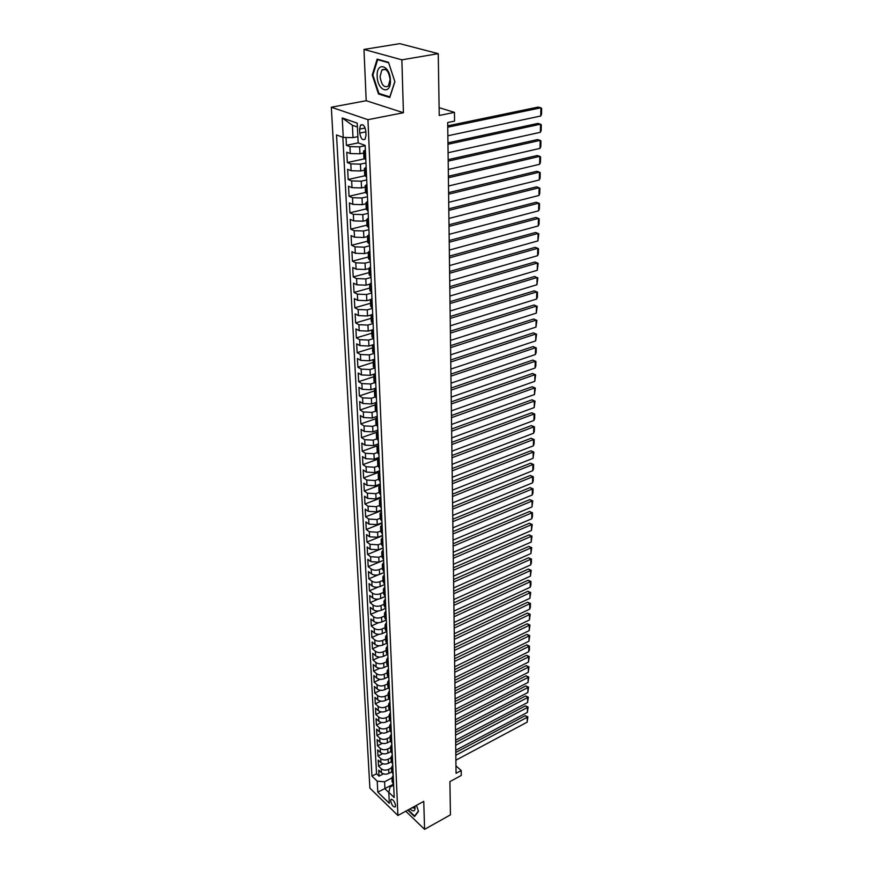 <?xml version="1.0" encoding="UTF-8"?>
<svg xmlns="http://www.w3.org/2000/svg" width="873" height="873" viewBox="0 0 873 873"><rect width="100%" height="100%" fill="white"/><g stroke="black" fill="none" stroke-linecap="round" stroke-linejoin="round"><path stroke-width="1.31" d="M395.611 805.626C394.541 801.261 392.992 799.221 390.94 799.515L390.657 800.825C391.715 805.179 393.276 807.209 395.327 806.925L395.611 805.626M331.325 107.226L369.901 788.155L397.902 815.491L367.948 119.699L331.325 107.226L366.202 100.711L403.424 112.726L401.864 59.833L363.976 49.434L366.202 100.711M363.976 49.434L399.779 43.65L438.246 53.657L439.239 115.465L454.473 112.388L439.119 107.663M405.77 811.192L424.584 829.35L450.435 814.858L449.911 781.63L461.26 775.464L461.217 770.532L455.957 765.894M401.864 59.833L438.246 53.657M346.014 137.476L346.417 145.322L358.203 142.877M363.703 153.004L359.949 153.79L350.28 153.561L346.777 152.229L347.312 162.531L364.434 158.842M364.478 170.159L360.756 170.977L351.153 170.726L347.661 169.34L348.185 179.511L364.805 175.789M365.241 187.084L361.542 187.935L352.005 187.662L348.534 186.244L349.058 196.272L365.481 192.464M365.994 203.791L362.328 204.664L352.845 204.391L349.396 202.918L349.909 212.816L366.224 208.898M366.747 220.291L363.092 221.185L353.674 220.891L350.248 219.374L350.75 229.152L366.966 225.125M367.478 236.572L363.855 237.489L354.493 237.183L351.088 235.623L351.59 245.269L367.686 241.155M368.21 252.646L364.608 253.585L355.311 253.268L351.917 251.664L352.408 261.191L368.406 256.978M371.003 276.435L369.203 274.799L368.919 268.524L365.351 269.484L356.108 269.157L352.736 267.509L353.227 276.916L369.104 272.605M369.65 284.183L366.082 285.176L356.893 284.838L353.543 283.147L354.023 292.444L369.803 288.035M370.436 299.635L366.802 300.672L357.679 300.323L354.34 298.599L354.82 307.776L370.49 303.269M371.265 314.88L367.522 315.971L358.443 315.611L355.136 313.854L355.606 322.912L371.178 318.329M372.171 329.907L368.22 331.096L359.207 330.714L355.911 328.914L356.37 337.873L371.843 333.202M373.175 344.715L368.919 346.024L359.96 345.643L356.675 343.798L357.133 352.637L372.509 347.891M374.331 359.283L369.606 360.767L360.702 360.374L357.439 358.497L357.897 367.238L373.164 362.404M375.335 373.709L370.294 375.335L361.433 374.932L358.192 373.022L358.639 381.654L373.819 376.743M375.979 388.07L370.96 389.729L362.164 389.314L358.934 387.372L359.37 395.906L374.462 390.918M376.612 402.267L371.625 403.948L362.873 403.522L359.665 401.547L360.102 409.983L375.095 404.919M377.234 416.29L372.28 417.992L363.583 417.567L360.385 415.559L360.822 423.885L375.717 418.756M377.845 430.149L372.924 431.873L364.281 431.437L361.106 429.407L361.531 437.635L376.427 432.397M378.456 443.844L373.568 445.601L364.969 445.154L361.815 443.091L362.23 451.221L377.267 445.83M379.068 457.387L374.201 459.154L365.656 458.696L362.513 456.612L362.928 464.643L378.304 459.034M379.657 470.765L374.823 472.555L366.333 472.097L363.201 469.969L363.615 477.913L379.711 471.933M380.246 483.991L375.445 485.803L366.998 485.333L363.888 483.184L364.292 491.041L380.29 484.984M380.824 497.064L376.056 498.898L367.653 498.418L364.565 496.246L364.958 504.005L380.868 497.894M381.403 509.985L376.656 511.84L368.308 511.349L365.23 509.155L365.623 516.827L381.436 510.65M381.97 522.763L377.256 524.629L368.952 524.138L365.885 521.912L366.278 529.507L381.992 523.265M382.538 535.389L377.845 537.288L369.585 536.786L366.54 534.538L366.933 542.035L382.549 535.738M383.094 547.884L378.435 549.794L370.217 549.281L367.184 547.011L367.566 554.431L383.105 548.069M379.013 562.157L370.839 561.645L367.828 559.353L368.199 566.686L383.64 560.27L379.013 562.157L378.784 557.236L370.589 556.723L367.566 554.431M384.185 572.448L379.58 574.39C376.459 575.471 373.753 575.296 371.462 573.867L368.45 571.553L368.832 578.81L378.315 574.805M384.72 584.528L380.148 586.492C377.049 587.573 374.353 587.398 372.062 585.958L369.083 583.622L369.454 590.803L378.205 587.049M385.255 596.477L380.704 598.452C377.616 599.544 374.943 599.369 372.673 597.918L369.694 595.561L370.065 602.654L378.271 599.096M383.978 601.355L384.185 606.004L385.779 608.317L381.261 610.282C378.195 611.384 375.532 611.198 373.262 609.736L370.305 607.357L370.665 614.385L378.424 610.969M386.106 620.059L381.807 621.98C378.751 623.093 376.11 622.907 373.851 621.434L370.905 619.044L371.265 625.985L378.631 622.7M386.455 631.703L382.341 633.558C379.308 634.682 376.678 634.496 374.441 633.012L371.505 630.59L371.865 637.465L378.882 634.289M385.582 636.81L385.779 641.295L386.815 643.226L382.876 645.016C379.864 646.14 377.245 645.955 375.008 644.449L372.094 642.015L372.444 648.814L379.155 645.747M387.165 654.597L383.4 656.343C380.41 657.467 377.802 657.282 375.586 655.776L372.684 653.32L373.033 660.043L379.449 657.074M387.536 665.859L383.924 667.55C380.944 668.685 378.358 668.5 376.143 666.983L373.262 664.506L373.6 671.162L379.766 668.271M387.918 676.99L384.447 678.637C381.479 679.783 378.904 679.587 376.71 678.059L373.83 675.571L374.168 682.162L380.093 679.347M388.31 688L384.96 689.605C382.014 690.761 379.449 690.565 377.256 689.026L374.397 686.527L374.735 693.042L380.442 690.303M388.714 698.891L385.462 700.462C382.538 701.63 379.984 701.434 377.802 699.884L374.954 697.363L375.292 703.813L380.792 701.139M389.118 709.662L385.964 711.211C383.051 712.379 380.508 712.182 378.347 710.622L375.51 708.079L375.837 714.463L381.152 711.866M389.533 720.312L386.466 721.84C383.563 723.019 381.032 722.822 378.882 721.251L376.056 718.697L376.383 725.016L381.523 722.473M389.958 730.854L386.957 732.36C384.065 733.538 381.556 733.342 379.417 731.77L376.601 729.195L376.929 735.448L381.894 732.96M390.384 741.286L387.437 742.781C384.567 743.96 382.068 743.763 379.941 742.181L377.136 739.595L377.463 745.782L382.265 743.349M390.82 751.598L387.918 753.083C385.069 754.283 382.581 754.076 380.453 752.482L377.671 749.885L377.987 756.007L382.647 753.628M391.257 761.813L388.398 763.286C385.56 764.486 383.083 764.279 380.966 762.675L378.195 760.067L378.511 766.134L383.029 763.799M454.473 112.388L454.56 121.118L447.685 122.536L456.055 773.314L461.217 770.532M359.578 129.128L359.763 133.089C360.702 138.523 362.459 140.564 365.056 139.222L366.016 135.315L365.842 131.332C364.914 125.876 363.146 123.824 360.549 125.177L359.578 129.128L365.165 128.015M393.658 785.165L390.089 787.053L388.791 792.324L394.203 797.54L365.176 145.431L358.159 142.866L357.232 123.169L342.227 117.953L343.253 137.41L336.531 134.944L371.963 776.119L377.212 781.171L384.589 781.793L384.938 788.766L388.801 792.488M388.791 792.324L389.303 803.313L377.791 792.106L377.212 781.171M391.508 767.891L388.681 769.364C385.855 770.564 383.378 770.357 381.272 768.753L378.511 766.134M391.693 771.918L388.867 773.391L388.681 769.364M391.049 757.753L388.212 759.215C385.364 760.416 382.887 760.208 380.759 758.615L377.987 756.007M390.58 747.517L387.732 748.979C384.873 750.169 382.374 749.962 380.246 748.368L377.463 745.782M390.111 737.172L387.241 738.623C384.371 739.813 381.861 739.606 379.722 738.023L376.929 735.448M389.642 726.729L386.761 728.169C383.869 729.348 381.348 729.151 379.198 727.569L376.383 725.016M389.162 716.166L386.27 717.606C383.356 718.774 380.824 718.577 378.664 717.006L375.837 714.463M388.681 705.504L385.768 706.923C382.843 708.09 380.301 707.894 378.129 706.344L375.292 703.813M388.19 694.722L385.266 696.141C382.33 697.298 379.766 697.101 377.583 695.552L374.735 693.042M387.699 683.821L384.753 685.229C381.796 686.385 379.231 686.189 377.038 684.661L374.168 682.162M387.208 672.81L384.24 674.218C381.272 675.364 378.686 675.167 376.481 673.64L373.6 671.162M386.706 661.69L383.716 663.076C380.737 664.211 378.14 664.026 375.925 662.509L373.033 660.043M386.193 650.44L383.192 651.825C380.192 652.949 377.583 652.764 375.357 651.258L372.444 648.814M385.68 639.069L382.669 640.444C379.646 641.568 377.016 641.382 374.779 639.887L371.865 637.465M385.157 627.578L382.123 628.942C379.089 630.055 376.449 629.88 374.201 628.396L371.265 625.985M384.633 615.967L381.588 617.32C378.533 618.422 375.87 618.248 373.622 616.775L370.665 614.385M384.098 604.225L381.032 605.567C377.965 606.659 375.292 606.484 373.022 605.022L370.065 602.654M383.563 592.352L380.486 593.684C377.387 594.775 374.703 594.589 372.433 593.149L369.454 590.803M383.029 580.349L379.919 581.669C376.809 582.749 374.113 582.575 371.822 581.134L368.832 578.81M382.472 568.203L379.351 569.512C376.23 570.582 373.513 570.418 371.211 569L368.199 566.686M381.916 555.937L378.784 557.236M381.359 543.519L378.195 544.807L369.966 544.305L366.933 542.035M380.792 530.97L377.616 532.246L369.334 531.744L366.278 529.507M380.213 518.267L377.016 519.533L368.701 519.042L365.623 516.827M379.635 505.434L376.416 506.678L368.046 506.198L364.958 504.005M379.046 492.437L375.816 493.671L367.391 493.201L364.292 491.041M378.456 479.299L375.204 480.521L366.736 480.052L363.615 477.913M377.856 466.007L374.582 467.219L366.06 466.749L362.928 464.643M377.267 452.552L373.95 453.753L365.383 453.294L362.23 451.221M376.7 438.923L373.317 440.134L364.696 439.686L361.531 437.635M376.165 425.129L372.673 426.34L364.008 425.904L360.822 423.885M375.641 411.161L372.018 412.394L363.299 411.969L360.102 409.983M375.161 397.008L371.363 398.274L362.59 397.859L359.37 395.906M374.703 382.68L370.698 383.989L361.869 383.585L358.639 381.654M374.288 368.166L370.021 369.53L361.138 369.126L357.897 367.238M373.917 353.456L369.334 354.885L360.407 354.503L357.133 352.637M373.579 338.571L368.646 340.066L359.665 339.695L356.37 337.873M373.098 323.534L367.948 325.072L358.901 324.701L355.606 322.912M372.433 308.376L367.238 309.882L358.137 309.522L354.82 307.776M371.745 293.022L366.518 294.496L357.363 294.146L354.023 292.444M371.047 277.483L365.787 278.923L356.577 278.585L353.227 276.916M370.348 261.736L365.056 263.144L355.791 262.828L352.408 261.191M369.639 245.793L364.314 247.168L354.984 246.863L351.59 245.269M368.919 229.643L363.55 230.996L354.165 230.69L350.75 229.152M368.199 213.296L362.786 214.605L353.347 214.322L349.909 212.816M367.457 196.72L362.011 197.996L352.506 197.724L349.058 196.272M366.704 179.936L361.226 181.18L351.666 180.918L348.185 179.511M365.951 162.935L360.429 164.135L350.804 163.884L347.312 162.531M365.187 145.693L359.621 146.86L349.931 146.631L346.417 145.322M342.849 137.257L376.525 773.751L379.035 776.152L383.422 773.871M388.867 773.391C386.041 774.591 383.585 774.384 381.479 772.78L378.718 770.15L379.035 776.152M365.798 159.443L363.932 158.122L363.615 151.204M365.481 152.426L363.615 151.116L365.372 149.829M366.267 169.897L364.401 168.544L366.147 167.212M364.401 168.631L364.718 175.451L366.573 176.826M367.031 187.138L365.176 185.742L366.911 184.367M365.187 185.829L365.492 192.562L367.337 193.981M367.784 204.162L365.951 202.711L367.664 201.292M365.951 202.809L366.256 209.444L368.09 210.906M368.537 220.956L366.704 219.461L368.406 217.999M366.715 219.559L367.009 226.096L368.832 227.602M369.268 237.521L367.457 235.994L369.137 234.488M367.457 236.092L367.751 242.541L369.563 244.091M369.999 253.879L368.188 252.308L369.857 250.769M368.199 252.417L368.482 258.779L370.294 260.372M370.719 270.03L368.919 268.415L370.578 266.832M371.429 285.973L369.639 284.314L371.287 282.699M369.639 284.423L369.923 290.622L371.712 292.291M372.127 301.709L370.348 300.017L371.985 298.359M370.348 300.126L370.632 306.248L372.411 307.951M372.826 317.248L371.047 315.524L372.673 313.833M371.058 315.633L371.331 321.668L373.098 323.414M373.502 332.591L371.745 330.823L373.349 329.099M371.745 330.943L372.018 336.902L373.775 338.68M374.179 347.749L372.422 345.948L374.026 344.191M372.433 346.057L372.695 351.939L374.452 353.751M374.844 362.71L373.098 360.876L374.681 359.087M373.109 360.996L373.371 366.802L375.106 368.646M375.51 377.496L373.764 375.619L375.335 373.797M373.775 375.739L374.026 381.468L375.761 383.356M376.154 392.086L374.43 390.187L375.99 388.332M374.43 390.307L374.692 395.971L376.416 397.881M376.798 406.512L375.074 404.581L376.623 402.693M375.084 404.701L375.335 410.288L377.049 412.231M377.431 420.753L375.717 418.8L377.256 416.879M375.728 418.92L375.968 424.431L377.682 426.406M378.064 434.83L376.35 432.844L377.878 430.902M376.361 432.964L376.601 438.41L378.304 440.418M378.675 448.744L376.983 446.714L378.5 444.75M376.983 446.845L377.234 452.225L378.926 454.255M379.286 462.483L377.605 460.431L379.111 458.434M377.605 460.562L377.845 465.876L379.537 467.928M379.897 476.058L378.216 473.984L379.711 471.966M378.216 474.115L378.456 479.364L380.137 481.449M380.486 489.48L378.817 487.374L380.312 485.333M378.827 487.516L379.057 492.688L380.726 494.805M381.086 502.739L379.417 500.611L380.89 498.548M379.428 500.753L379.657 505.871L381.315 507.999M381.665 515.845L380.006 513.695L381.479 511.611M380.017 513.837L380.246 518.889L381.894 521.05M382.243 528.809L380.595 526.626L382.047 524.52M380.606 526.768L380.824 531.766L382.472 533.949M382.811 541.62L381.174 539.416L382.625 537.277M381.185 539.558L381.403 544.49L383.04 546.694M383.378 554.279L381.741 552.052L383.182 549.892M381.752 552.194L381.97 557.072L383.596 559.298M383.934 566.795L382.309 564.547L383.738 562.376M382.319 564.7L382.538 569.512L384.153 571.76M384.48 579.17L382.865 576.911L384.284 574.707M382.876 577.053L383.094 581.811L384.709 584.081M385.026 591.414L383.422 589.122L384.829 586.907M383.433 589.275L383.64 593.978L385.244 596.27M385.571 603.516L383.967 601.202L385.364 598.965M386.106 615.476L384.513 613.152L385.899 610.893M384.513 613.304L384.72 617.898L386.313 620.234M386.63 627.316L385.037 624.97L386.423 622.7M385.048 625.123L385.255 629.662L386.837 632.008M387.154 639.025L385.571 636.657L386.946 634.365M386.608 638.578L387.361 643.663M387.667 650.603L386.095 648.213L387.459 645.911M386.095 648.366L386.303 652.808L387.874 655.197M388.179 662.05L386.608 659.65L387.961 657.325M386.619 659.802L386.815 664.189L388.376 666.601M388.681 673.378L387.121 670.966L388.463 668.62M387.132 671.119L387.328 675.451L388.878 677.874M389.183 684.585L387.623 682.151L388.965 679.794M387.634 682.304L387.83 686.593L389.38 689.037M389.674 695.672L388.125 693.227L389.456 690.849M388.136 693.38L388.332 697.614L389.871 700.07M390.166 706.639L388.627 704.173L389.947 701.794M388.627 704.336L388.823 708.527L390.351 710.993M390.646 717.497L389.118 715.02L390.427 712.619M389.118 715.173L389.303 719.319L390.831 721.807M391.126 728.235L389.598 725.736L390.908 723.324M389.609 725.9L389.795 729.992L391.311 732.502M391.595 738.864L390.078 736.354L391.377 733.92M390.089 736.517L390.264 740.566L391.781 743.076M392.064 749.372L390.558 746.851L391.846 744.418M390.558 747.015L390.744 751.02L392.25 753.552M392.523 759.783L391.028 757.251L392.304 754.796M391.028 757.415L391.213 761.376L392.708 763.919M392.981 770.084L391.486 767.531L392.763 765.064M391.497 767.694L391.671 771.623L393.166 774.176M393.439 780.276L391.944 777.712L393.21 775.235M384.589 781.793L391.955 777.919L392.13 781.761L393.625 784.325M357.417 127.032L352.397 125.276L353.008 137.628L343.253 137.41M357.865 136.646L353.008 137.628M403.424 112.726L367.948 119.699M424.584 829.35L423.754 801.37L397.902 815.491M393.516 784.227L377.791 792.106M376.525 773.751L371.963 776.119M352.397 125.276L342.227 117.953M372.258 75.013L378.489 93.989L389.74 97.503L394.891 81.735L388.529 62.321L377.147 59.124L372.258 75.013L372.946 74.892M407.811 810.079L414.544 816.561L418.505 811.355L416.454 805.353M379.842 93.738L378.489 93.989M447.751 127.207L540.9 107.805L538.226 107.052L447.729 125.832M447.86 135.762L540.714 116.022L540.9 107.805L541.675 108.481L541.544 114.221L540.714 116.022M390.384 80.261C390.144 65.028 376.219 61.143 377.18 76.344C377.409 91.218 391.169 95.539 390.384 80.261M390.089 79.541C388.747 71.051 385.997 67.876 381.828 70.004L380.093 76.584C381.436 85.019 384.196 88.184 388.354 86.045L390.089 79.541M378.937 93.455L372.891 75.067L377.638 59.68L388.66 62.769L394.825 81.571L389.838 96.848L378.937 93.455M378.555 59.528L377.638 59.68M415.188 815.72L414.61 816.037L408.193 809.86M418.407 811.05L414.61 816.037M409.961 808.9C413.562 812.141 415.264 811.421 415.046 806.761L414.948 806.172M411.914 807.831L414.457 808.082L414.893 806.205M447.969 144.274L540.529 124.195L537.877 123.409L447.947 142.856M448.078 152.731L540.354 132.303L540.529 124.195L541.304 124.828L541.173 130.503L540.354 132.303M448.187 161.123L540.169 140.378L537.528 139.56L448.165 159.65M448.296 169.471L539.994 148.388L540.169 140.378L540.933 140.979L540.802 146.577L539.994 148.388M448.395 177.765L539.809 156.354L537.19 155.514L448.384 176.237M448.504 186.004L539.634 164.277L539.809 156.354L540.573 156.922L540.442 162.465L539.634 164.277M448.613 194.188L539.459 172.145L536.851 171.272L448.591 192.617M448.711 202.318L539.285 179.969L539.459 172.145L540.212 172.679L540.092 178.157L539.285 179.969M448.82 210.404L539.11 187.75L536.524 186.844L448.798 208.789M448.918 218.436L538.936 195.476L539.11 187.75L539.863 188.252L539.743 193.653L538.936 195.476M449.028 226.413L538.761 203.169L536.197 202.23L449.006 224.754M449.126 234.346L538.597 210.808L538.761 203.169L539.514 203.627L539.394 208.974L538.597 210.808M449.224 242.225L538.423 218.392L535.869 217.442L449.202 240.522M449.333 250.06L538.259 225.943L538.423 218.392L539.165 218.828L539.045 224.11L538.259 225.943M449.431 257.841L538.084 233.44L535.553 232.469L449.409 256.095M449.53 265.578L537.921 240.904L538.084 233.44L538.827 233.855L537.921 240.904M449.628 273.271L537.757 248.314L535.236 247.31L449.606 271.481M449.726 280.91L537.593 255.691L537.757 248.314L538.488 248.696L538.379 253.847L537.593 255.691M449.824 288.505L537.43 263.013L534.92 261.987L449.802 286.671M449.922 296.056L537.266 270.303L537.43 263.013L538.161 263.362L537.266 270.303M450.021 303.553L537.102 277.549L534.614 276.49L449.988 301.687M450.108 311.006L536.939 284.74L537.102 277.549L537.833 277.865L536.939 284.74M450.206 318.427L536.786 291.898L534.298 290.829L450.184 316.506M450.304 325.793L536.622 299.024L536.786 291.898L537.506 292.193L537.397 297.169L536.622 299.024M534.298 290.829L537.506 292.193M450.392 333.115L536.459 306.096L534.003 304.993L450.37 331.162M450.49 340.394L536.306 313.134L536.459 306.096L537.19 306.358L536.306 313.134M534.003 304.993L537.19 306.358M450.588 347.629L536.153 320.129L533.698 319.005L450.555 345.643M450.675 354.82L535.989 327.091L536.153 320.129L536.873 320.358L535.989 327.091M533.698 319.005L536.873 320.358M450.763 361.968L535.836 333.999L533.403 332.864L450.741 359.949M450.861 369.072L535.684 340.885L535.836 333.999L536.557 334.206L535.684 340.885M533.403 332.864L536.557 334.206M450.948 376.132L535.531 347.716L533.108 346.559L450.926 374.081M451.035 383.16L535.378 354.514L535.531 347.716L536.24 347.901L536.142 352.659L535.378 354.514M533.108 346.559L536.24 347.901M451.134 390.144L535.225 361.28L532.825 360.091L451.101 388.049M451.221 397.084L535.084 368.002L535.225 361.28L535.935 361.433L535.836 366.136L535.084 368.002M532.825 360.091L535.935 361.433M451.308 403.981L534.931 374.692L532.541 373.48L451.276 401.864M451.396 410.845L534.778 381.337L534.931 374.692L535.64 374.823L534.778 381.337M532.541 373.48L535.64 374.823M451.483 417.665L534.636 387.95L532.257 386.728L451.45 415.504M451.57 424.442L534.483 394.531L534.636 387.95L535.335 388.059L534.483 394.531M532.257 386.728L535.335 388.059M451.657 431.186L534.341 401.067L531.973 399.823L451.625 429.003M451.745 437.886L534.2 407.571L534.341 401.067L535.04 401.144L534.2 407.571M531.973 399.823L535.04 401.144M451.832 444.553L534.047 414.031L531.701 412.776L451.799 442.338M451.908 451.177L533.905 420.47L534.047 414.031L534.745 414.097L534.647 418.593L533.905 420.47M531.701 412.776L534.745 414.097M451.996 457.768L533.763 426.864L531.428 425.588L451.974 455.52M452.083 464.316L533.621 433.226L533.763 426.864L534.451 426.897L534.352 431.349L533.621 433.226M531.428 425.588L534.451 426.897M452.17 470.831L533.479 439.556L531.155 438.257L452.138 468.561M452.247 477.302L533.338 445.841L533.479 439.556L534.167 439.566L534.069 443.964L533.338 445.841M531.155 438.257L534.167 439.566M452.334 483.751L533.196 452.105L530.893 450.784L452.301 481.449M452.41 490.146L533.065 458.325L533.196 452.105L533.883 452.094L533.065 458.325M530.893 450.784L533.883 452.094M452.498 496.519L532.923 464.523L530.62 463.192L452.465 494.194M452.574 502.848L532.781 470.678L532.923 464.523L533.599 464.491L533.501 468.801L532.781 470.678M530.62 463.192L533.599 464.491M452.661 509.145L532.65 476.8L530.358 475.458L452.629 506.798M452.738 515.408L532.508 482.889L532.65 476.8L533.327 476.756L533.228 481.012L532.508 482.889M530.358 475.458L533.327 476.756M452.814 521.639L532.377 488.956L530.107 487.592L452.792 519.26M452.901 527.827L532.235 494.98L532.377 488.956L533.054 488.88L532.956 493.103L532.235 494.98M530.107 487.592L533.054 488.88M452.978 533.992L532.104 500.982L529.846 499.607L452.945 531.592M453.054 540.114L531.973 506.94L532.104 500.982L532.781 500.895L531.973 506.94M529.846 499.607L532.781 500.895M453.131 546.203L531.843 512.877L529.595 511.48L453.109 543.781M453.218 552.26L531.712 518.78L531.843 512.877L532.508 512.767L532.421 516.892L531.712 518.78M529.595 511.48L532.508 512.767M453.294 558.284L531.581 524.651L529.344 523.243L453.262 555.839M453.371 564.285L531.45 530.489L531.581 524.651L532.246 524.52L531.45 530.489M529.344 523.243L532.246 524.52M453.447 570.244L531.319 536.295L529.093 534.876L453.414 567.766M453.524 576.169L531.188 542.078L531.319 536.295L531.984 536.153L531.188 542.078M529.093 534.876L531.984 536.153M453.6 582.062L531.057 547.829L528.852 546.4L453.567 579.574M453.676 587.922L530.926 553.547L531.057 547.829L531.722 547.666L530.926 553.547M528.852 546.4L531.722 547.666M453.742 593.76L530.806 559.233L528.601 557.792L453.709 591.239M453.818 599.555L530.675 564.896L530.806 559.233L531.461 559.058L531.373 563.02L530.675 564.896M528.601 557.792L531.461 559.058M453.895 605.327L530.555 570.527L528.361 569.076L453.862 602.796M453.971 611.067L530.424 576.136L530.555 570.527L531.21 570.331L530.424 576.136M528.361 569.076L531.21 570.331M454.047 616.775L530.304 581.713L528.121 580.239L454.015 614.221M454.113 622.449L530.173 587.256L530.304 581.713L530.948 581.494L530.86 585.368L530.173 587.256M528.121 580.239L530.948 581.494M454.189 628.102L530.053 592.778L527.892 591.283L454.156 625.526M454.255 633.722L529.933 598.267L530.053 592.778L530.697 592.538L529.933 598.267M527.892 591.283L530.697 592.538M454.331 639.309L529.813 603.723L527.652 602.228L454.298 636.712M454.407 644.874L529.682 609.158L529.813 603.723L530.457 603.472L530.369 607.281L529.682 609.158M527.652 602.228L530.457 603.472M454.473 650.396L529.562 614.57L527.423 613.064L454.44 647.788M454.549 655.907L529.442 619.95L529.562 614.57L530.206 614.297L529.442 619.95M527.423 613.064L530.206 614.297M454.615 661.374L529.322 625.297L527.194 623.78L454.582 658.744M454.68 666.819L529.202 630.622L529.322 625.297L529.966 625.013L529.202 630.622M527.194 623.78L529.966 625.013M454.757 672.232L529.093 635.926L526.965 634.398L454.724 669.591M454.822 677.623L528.973 641.197L529.093 635.926L529.725 635.631L528.973 641.197M526.965 634.398L529.725 635.631M454.898 682.981L528.852 646.446L526.746 644.907L454.855 680.318M454.964 688.317L528.732 651.673L528.852 646.446L529.485 646.14L529.409 649.785L528.732 651.673M526.746 644.907L529.485 646.14M455.029 693.62L528.623 656.867L526.517 655.317L454.997 690.947M455.095 698.902L528.503 662.04L528.623 656.867L529.256 656.54L528.503 662.04M526.517 655.317L529.256 656.54M455.16 704.151L528.394 667.179L526.299 665.619L455.128 701.456M455.237 709.378L528.274 672.308L528.394 667.179L529.016 666.841L528.274 672.308M526.299 665.619L529.016 666.841M455.302 714.583L528.165 677.393L526.081 675.822L455.269 711.866M455.368 719.756L528.045 682.468L528.165 677.393L528.787 677.044L528.045 682.468M526.081 675.822L528.787 677.044M455.433 724.896L527.936 687.509L525.873 685.927L455.4 722.167M455.499 730.024L527.827 692.54L527.936 687.509L528.558 687.138L527.827 692.54M525.873 685.927L528.558 687.138M455.564 735.11L527.707 697.527L525.655 695.945L455.531 732.371M455.63 740.184L527.598 702.503L527.707 697.527L528.329 697.145L527.598 702.503M525.655 695.945L528.329 697.145M455.695 745.226L527.488 707.457L525.448 705.853L455.662 742.476M455.761 750.245L527.379 712.379L527.488 707.457L528.11 707.054L527.379 712.379M525.448 705.853L528.11 707.054M455.826 755.243L527.27 717.279L525.23 715.674L455.782 752.471M455.881 760.208L527.161 722.157L527.27 717.279L527.881 716.864L527.161 722.157M525.23 715.674L527.881 716.864M388.398 763.286L388.212 759.215M387.918 753.083L387.732 748.979M387.437 742.781L387.241 738.623M386.957 732.36L386.761 728.169M386.466 721.84L386.27 717.606M385.964 711.211L385.768 706.923M385.462 700.462L385.266 696.141M384.96 689.605L384.753 685.229M384.447 678.637L384.24 674.218M383.924 667.55L383.716 663.076M383.4 656.343L383.192 651.825M382.876 645.016L382.669 640.444M382.341 633.558L382.123 628.942M381.807 621.98L381.588 617.32M381.261 610.282L381.032 605.567M380.704 598.452L380.486 593.684M380.148 586.492L379.919 581.669M379.58 574.39L379.351 569.512M378.435 549.794L378.195 544.807M377.845 537.288L377.616 532.246M377.256 524.629L377.016 519.533M376.656 511.84L376.416 506.678M376.056 498.898L375.816 493.671M375.445 485.803L375.204 480.521M374.823 472.555L374.582 467.219M374.201 459.154L373.95 453.753M373.568 445.601L373.317 440.134M372.924 431.873L372.673 426.34M372.28 417.992L372.018 412.394M371.625 403.948L371.363 398.274M370.96 389.729L370.698 383.989M370.294 375.335L370.021 369.53M369.606 360.767L369.334 354.885M368.919 346.024L368.646 340.066M368.22 331.096L367.948 325.072M367.522 315.971L367.238 309.882M366.802 300.672L366.518 294.496M366.082 285.176L365.787 278.923M365.351 269.484L365.056 263.144M364.608 253.585L364.314 247.168M363.855 237.489L363.55 230.996M363.092 221.185L362.786 214.605M362.328 204.664L362.011 197.996M361.542 187.935L361.226 181.18M360.756 170.977L360.429 164.135M359.949 153.79L359.621 146.86M350.28 153.561L349.931 146.631M381.479 772.78L381.272 768.753M380.966 762.675L380.759 758.615M380.453 752.482L380.246 748.368M379.941 742.181L379.722 738.023M379.417 731.77L379.198 727.569M378.882 721.251L378.664 717.006M378.347 710.622L378.129 706.344M377.802 699.884L377.583 695.552M377.256 689.026L377.038 684.661M376.71 678.059L376.481 673.64M376.143 666.983L375.925 662.509M375.586 655.776L375.357 651.258M375.008 644.449L374.779 639.887M374.441 633.012L374.201 628.396M373.851 621.434L373.622 616.775M373.262 609.736L373.022 605.022M372.673 597.918L372.433 593.149M372.062 585.958L371.822 581.134M371.462 573.867L371.211 569M370.839 561.645L370.589 556.723M370.217 549.281L369.966 544.305M369.585 536.786L369.334 531.744M368.952 524.138L368.701 519.042M368.308 511.349L368.046 506.198M367.653 498.418L367.391 493.201M366.998 485.333L366.736 480.052M366.333 472.097L366.06 466.749M365.656 458.696L365.383 453.294M364.969 445.154L364.696 439.686M364.281 431.437L364.008 425.904M363.583 417.567L363.299 411.969M362.873 403.522L362.59 397.859M362.164 389.314L361.869 383.585M361.433 374.932L361.138 369.126M360.702 360.374L360.407 354.503M359.96 345.643L359.665 339.695M359.207 330.714L358.901 324.701M358.443 315.611L358.137 309.522M357.679 300.323L357.363 294.146M356.893 284.838L356.577 278.585M356.108 269.157L355.791 262.828M355.311 253.268L354.984 246.863M354.493 237.183L354.165 230.69M353.674 220.891L353.347 214.322M352.845 204.391L352.506 197.724M352.005 187.662L351.666 180.918M351.153 170.726L350.804 163.884M365.143 159.192L364.838 152.175M365.929 176.564L365.612 169.646M366.693 193.708L366.387 186.887M367.446 210.633L367.151 203.889M368.199 227.329L367.904 220.673M368.93 243.807L368.646 237.238M369.661 260.067L369.377 253.596M370.381 276.13L370.097 269.735M371.09 291.986L370.807 285.667M371.789 307.634L371.516 301.392M372.487 323.086L372.204 316.932M373.164 338.342L372.891 332.264M373.84 353.412L373.579 347.41M374.506 368.297L374.244 362.371M375.172 382.996L374.91 377.147M375.816 397.521L375.554 391.737M376.459 411.87L376.208 406.152M377.092 426.035L376.841 420.393M377.725 440.036L377.474 434.459M378.336 453.873L378.096 448.362M378.947 467.546L378.707 462.101M379.559 481.056L379.319 475.676M380.159 494.402L379.919 489.087M380.748 507.606L380.508 502.346M381.326 520.646L381.097 515.441M381.905 533.534L381.676 528.394M382.472 546.28L382.254 541.205M383.04 558.884L382.821 553.864M383.596 571.346L383.378 566.37M384.153 583.655L383.934 578.744M384.698 595.833L384.48 590.977M385.233 607.881L385.015 603.079M385.768 619.797L385.56 615.039M386.292 631.572L386.084 626.879M387.328 654.75L387.132 650.156M387.841 666.143L387.645 661.603M388.343 677.415L388.147 672.919M388.845 688.579L388.649 684.126M389.347 699.611L389.14 695.214M389.827 710.535L389.631 706.181M390.318 721.338L390.122 717.028M390.798 732.021L390.602 727.766M391.268 742.607L391.082 738.383M391.737 753.072L391.551 748.903M392.195 763.439L392.01 759.303M392.654 773.696L392.479 769.604M393.112 783.845L392.937 779.796M365.863 131.856L359.763 133.089M391.486 799.221L390.94 799.515M362.731 124.741L360.549 125.177M385.44 69.382L381.828 70.004"/></g></svg>
